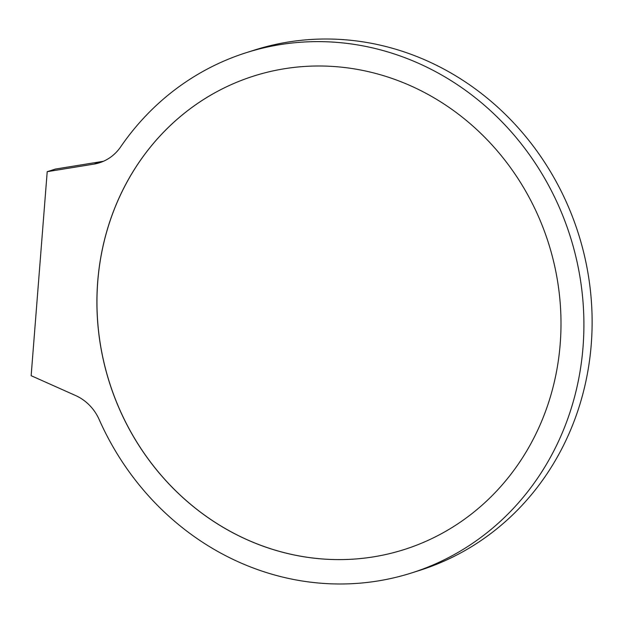 <?xml version="1.0" encoding="UTF-8"?>
<svg xmlns="http://www.w3.org/2000/svg" width="623" height="623" viewBox="0 0 623 623"><rect width="100%" height="100%" fill="white"/><g stroke="black" fill="none" stroke-linecap="round" stroke-linejoin="round"><path stroke-width="0.93" d="M253.67 76.068A248.413 230.331 -107.6 0 0 98.73 332.526A248.413 230.331 -107.6 0 0 309.74 557.616A248.413 230.331 -107.6 0 0 404.288 549.525M348.218 67.977A248.413 230.331 -107.6 0 0 253.647 76.076A248.413 230.331 -107.6 0 0 98.675 332.526A248.413 230.331 -107.6 0 0 309.686 557.632A248.413 230.331 -107.6 0 0 404.257 549.533A248.413 230.331 -107.6 0 0 559.228 293.083A248.413 230.331 -107.6 0 0 348.218 67.977M307.778 581.812A272.952 253.078 -107.6 0 0 411.694 572.911A272.952 253.078 -107.6 0 0 581.968 291.136A272.952 253.078 -107.6 0 0 350.126 43.797A272.952 253.078 -107.6 0 0 246.21 52.698A272.952 253.078 -107.6 0 0 120.644 146.896A46.001 42.652 72.4 0 1 99.485 162.774A46.001 42.652 72.4 0 1 93.816 164.129L47.208 171.675L31.15 375.7L75.601 395.543A46.001 42.652 72.4 0 1 99.189 419.575A272.952 253.078 -107.6 0 0 307.778 581.812M411.694 572.911L419.91 570.302A272.952 253.078 -107.6 0 0 590.183 288.527A272.952 253.078 -107.6 0 0 358.334 41.188A272.952 253.078 -107.6 0 0 254.418 50.089L246.21 52.698M103.519 161.24A46.001 42.652 72.4 0 1 102.024 161.513L55.416 169.067L47.208 171.675M93.816 164.129L102.024 161.513"/></g></svg>
